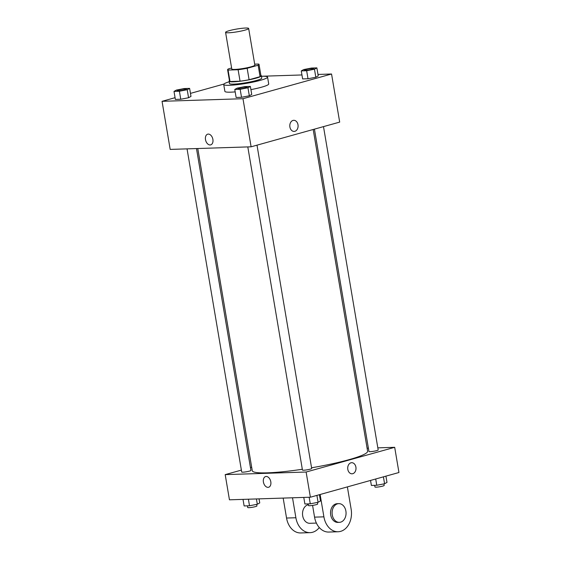 <?xml version="1.0" encoding="UTF-8"?>
<svg xmlns="http://www.w3.org/2000/svg" width="561" height="561" viewBox="0 0 561 561"><rect width="100%" height="100%" fill="white"/><g stroke="black" fill="none" stroke-linecap="round" stroke-linejoin="round"><path stroke-width="0.84" d="M244.898 30.154A11.697 1.395 170.4 0 1 232.57 32.468A11.697 1.395 170.4 0 1 225.578 32.356A11.697 1.395 170.4 0 1 236.882 29.025A11.697 1.395 170.4 0 1 248.649 28.457A11.697 1.395 170.4 0 1 244.898 30.154M248.649 28.457L254.848 65.097A11.697 1.395 170.4 0 1 251.097 66.801A11.697 1.395 170.4 0 1 238.769 69.108A11.697 1.395 170.4 0 1 231.777 68.996L225.578 32.356M249.091 79.732A15.939 1.907 170.4 0 1 240.052 81.191L230.01 81.513L228.075 70.062L238.116 69.739A15.939 1.907 170.4 0 0 247.156 68.281L249.091 79.732L260.08 76.668A15.939 1.907 170.4 0 0 260.963 75.84L259.028 64.389A15.939 1.907 170.4 0 0 258.551 64.038L254.687 64.157M231.609 68.007L228.481 68.884A15.939 1.907 170.4 0 0 227.598 69.704A15.939 1.907 170.4 0 0 228.075 70.062M247.156 68.281L258.144 65.216A15.939 1.907 170.4 0 0 259.028 64.389M240.052 81.191L238.116 69.739M260.08 76.668L258.144 65.216M230.01 81.513A15.939 1.907 170.4 0 1 229.533 81.156L227.598 69.704M229.463 80.714A16.374 1.956 -9.6 0 0 229.105 81.233A16.374 1.956 -9.6 0 0 233.327 81.822A16.374 1.956 -9.6 0 0 251.244 79.346A16.374 1.956 -9.6 0 0 261.398 75.77A16.374 1.956 -9.6 0 0 260.886 75.398M261.398 75.77L261.784 78.056A16.374 1.956 170.4 0 1 256.531 80.44A16.374 1.956 170.4 0 1 233.713 84.115A16.374 1.956 170.4 0 1 229.491 83.519L229.105 81.233M261.482 76.289A22.223 2.658 170.4 0 1 267.555 77.081A22.223 2.658 170.4 0 1 260.423 80.314A22.223 2.658 170.4 0 1 237.001 84.704A22.223 2.658 170.4 0 1 223.72 84.494A22.223 2.658 170.4 0 1 229.19 81.752M267.555 77.081L268.712 83.954A22.223 2.658 170.4 0 1 261.587 87.186A22.223 2.658 170.4 0 1 250.921 89.62M235.178 91.878A22.223 2.658 170.4 0 1 224.884 91.366L223.72 84.494M174.008 91.408L175.369 99.423L180.754 99.248L188.566 97.74L190.978 96.401L189.618 88.386L184.232 88.554L176.427 90.069L174.008 91.408L179.401 91.233L187.206 89.725L189.618 88.386M223.909 84.059L190.467 93.385M175.074 97.684L162.052 101.317L242.976 98.715L331.551 74.003L317.989 74.445M301.951 74.957L261.482 76.254M234.771 89.458L236.125 97.474L241.518 97.298L249.322 95.784L251.735 94.444L250.381 86.429L244.989 86.604L237.184 88.119L234.771 89.458L240.157 89.283L247.962 87.768L250.381 86.429M301.264 70.903L302.624 78.919L308.01 78.75L315.815 77.236L318.234 75.896L316.874 67.881L311.488 68.056L303.683 69.564L301.264 70.903L306.657 70.735L314.462 69.22L316.874 67.881M162.052 101.317L170.186 149.408L251.111 146.807L242.976 98.715M212.892 139.401A5.554 3.639 74.4 0 1 210.691 144.871A5.554 3.639 74.4 0 1 205.691 140.502A5.554 3.639 74.4 0 1 207.703 134.17A5.554 3.639 74.4 0 1 212.892 139.401M251.111 146.807L339.685 122.102L331.551 74.003M293.768 120.313A5.554 4.144 -91.8 0 1 298.059 125.236A5.554 4.144 -91.8 0 1 294.862 131.309A5.554 4.144 -91.8 0 1 294.125 131.421A5.554 4.144 -91.8 0 1 289.799 126.001A5.554 4.144 -91.8 0 1 293.768 120.313A5.554 4.144 -91.8 0 1 298.059 125.236A5.554 4.144 -91.8 0 1 294.869 131.309A5.554 4.144 -91.8 0 1 294.125 131.421M210.691 144.871A5.554 3.639 74.4 0 1 205.691 140.495A5.554 3.639 74.4 0 1 207.703 134.17M313.192 129.493L367.609 451.212A58.491 6.991 170.4 0 1 348.851 459.718A58.491 6.991 170.4 0 1 311.565 467.783M302.323 469.262A58.491 6.991 170.4 0 1 252.268 470.721L197.774 148.525M314.433 129.142L368.956 451.5A4.677 0.561 -9.6 0 0 373.661 451.268A4.677 0.561 -9.6 0 0 378.184 449.936L323.494 126.618M196.483 148.567L250.928 470.441A4.677 0.561 170.4 0 1 249.428 471.121A4.677 0.561 170.4 0 1 244.491 472.046A4.677 0.561 170.4 0 1 241.7 471.997L187.044 148.868M257.001 145.166L311.685 468.484A4.677 0.561 170.4 0 1 310.184 469.164A4.677 0.561 170.4 0 1 305.254 470.09A4.677 0.561 170.4 0 1 302.456 470.048L247.801 146.912M310.38 497.214L229.449 499.816L225.192 474.62L241.377 470.104L225.192 474.62L306.117 472.025L394.692 447.313L377.826 447.853L394.692 447.313L398.948 472.509L310.38 497.214L306.117 472.025L394.692 447.313M368.388 448.162L367.097 448.197L368.388 448.162M251.679 467.229L250.444 467.579L251.679 467.229M313.683 68.596L313.683 68.61A4.677 0.561 170.4 0 1 313.683 68.61A4.677 0.561 170.4 0 1 312.182 69.291A4.677 0.561 170.4 0 1 307.253 70.216A4.677 0.561 170.4 0 1 304.455 70.174A4.677 0.561 170.4 0 1 304.455 70.167A4.677 0.561 170.4 0 1 308.978 68.821A4.677 0.561 170.4 0 1 313.683 68.596A4.677 0.561 170.4 0 1 312.182 69.276A4.677 0.561 170.4 0 1 307.253 70.202A4.677 0.561 170.4 0 1 304.455 70.153L304.455 70.153M302.624 78.919L308.01 78.75L306.657 70.735M308.01 78.75L315.815 77.236L314.462 69.22M315.815 77.236L318.234 75.896M247.184 87.144L247.191 87.165A4.677 0.561 170.4 0 1 247.191 87.165A4.677 0.561 170.4 0 1 245.69 87.846A4.677 0.561 170.4 0 1 240.753 88.764A4.677 0.561 170.4 0 1 237.962 88.722A4.677 0.561 170.4 0 1 237.962 88.715A4.677 0.561 170.4 0 1 242.478 87.376A4.677 0.561 170.4 0 1 247.184 87.144A4.677 0.561 170.4 0 1 245.683 87.825A4.677 0.561 170.4 0 1 240.753 88.75A4.677 0.561 170.4 0 1 237.955 88.708L237.955 88.708M236.125 97.474L241.518 97.298L240.157 89.283M241.518 97.298L249.322 95.784L247.962 87.768M249.322 95.784L251.735 94.444M184.927 89.795A4.677 0.561 170.4 0 1 179.997 90.721A4.677 0.561 170.4 0 1 177.199 90.679A4.677 0.561 170.4 0 1 177.199 90.665A4.677 0.561 170.4 0 1 181.722 89.325A4.677 0.561 170.4 0 1 186.427 89.094A4.677 0.561 170.4 0 1 186.427 89.115A4.677 0.561 170.4 0 1 184.927 89.795M175.369 99.423L180.754 99.248L179.401 91.233M180.754 99.248L188.566 97.74L187.206 89.725M188.566 97.74L190.978 96.401M186.427 89.115L186.427 89.094A4.677 0.561 170.4 0 1 184.927 89.774A4.677 0.561 170.4 0 1 179.997 90.7A4.677 0.561 170.4 0 1 177.199 90.658L177.199 90.658M370.533 480.433L371.382 485.44L376.768 485.265L384.573 483.75L386.992 482.411L385.926 476.142M376.768 485.265L375.709 478.989M384.573 483.75L383.408 476.843M383.92 483.877L384.187 485.433A4.677 0.561 170.4 0 1 382.686 486.114A4.677 0.561 170.4 0 1 377.756 487.039A4.677 0.561 170.4 0 1 374.958 486.997L374.678 485.328M303.774 497.425L304.882 503.988L310.275 503.813L318.08 502.305L320.492 500.966L319.433 494.69M310.275 503.813L309.16 497.256M318.08 502.305L316.909 495.391M317.428 502.432L317.687 503.988A4.677 0.561 170.4 0 1 316.187 504.669A4.677 0.561 170.4 0 1 311.257 505.587A4.677 0.561 170.4 0 1 308.459 505.545L308.178 503.883M243.011 499.381L244.126 505.938L249.512 505.77L257.317 504.255L259.736 502.915L259.049 498.862M249.512 505.77L248.404 499.206M257.317 504.255L256.419 498.946M256.665 504.381L256.931 505.938A4.677 0.561 170.4 0 1 255.43 506.618A4.677 0.561 170.4 0 1 250.501 507.544A4.677 0.561 170.4 0 1 247.703 507.495L247.422 505.833M352.035 473.807A5.554 4.144 88.2 0 0 355.997 468.119A5.554 4.144 88.2 0 0 351.677 462.699A5.554 4.144 -91.8 0 1 356.004 468.119A5.554 4.144 -91.8 0 1 352.035 473.807A5.554 4.144 -91.8 0 1 347.813 469.382A5.554 4.144 -91.8 0 1 351.677 462.699M265.612 476.555A5.554 3.639 -105.6 0 0 263.495 482.46A5.554 3.639 -105.6 0 0 268.025 487.348A5.554 3.639 74.4 0 1 263.495 482.46A5.554 3.639 74.4 0 1 265.612 476.555A5.554 3.639 74.4 0 1 270.612 480.931A5.554 3.639 74.4 0 1 268.6 487.264A5.554 3.639 74.4 0 1 268.025 487.348A5.554 3.639 -105.6 0 0 268.6 487.264M225.192 474.62L306.117 472.025M312.575 505.412L314.56 517.144A18.716 13.969 88.2 0 0 328.788 532.052L338.129 531.751A18.716 13.969 -91.8 0 1 323.9 516.842L320.121 494.5M316.397 523.083L309.812 523.294A9.355 6.984 -91.8 0 1 302.561 514.767A9.355 6.984 -91.8 0 1 308.319 504.697M319.293 527.55A18.716 13.969 -91.8 0 1 310.114 532.648A18.716 13.969 -91.8 0 1 295.885 517.747L292.512 497.789M339.384 522.347L337.827 522.396A9.355 6.984 -91.8 0 1 330.541 513.266A9.355 6.984 -91.8 0 1 337.224 503.687L338.781 503.638A9.355 6.984 -91.8 0 1 346.004 511.927A9.355 6.984 -91.8 0 1 340.632 522.151A9.355 6.984 -91.8 0 1 339.384 522.347A9.355 6.984 -91.8 0 1 332.098 513.217A9.355 6.984 -91.8 0 1 338.781 503.638M347.371 486.892L351.151 509.241A18.716 13.969 -91.8 0 1 338.129 531.751M310.114 532.648L300.773 532.95A18.716 13.969 -91.8 0 1 286.545 518.041L283.172 498.091M314.56 517.144L323.9 516.842M286.545 518.041L295.885 517.747"/></g></svg>
